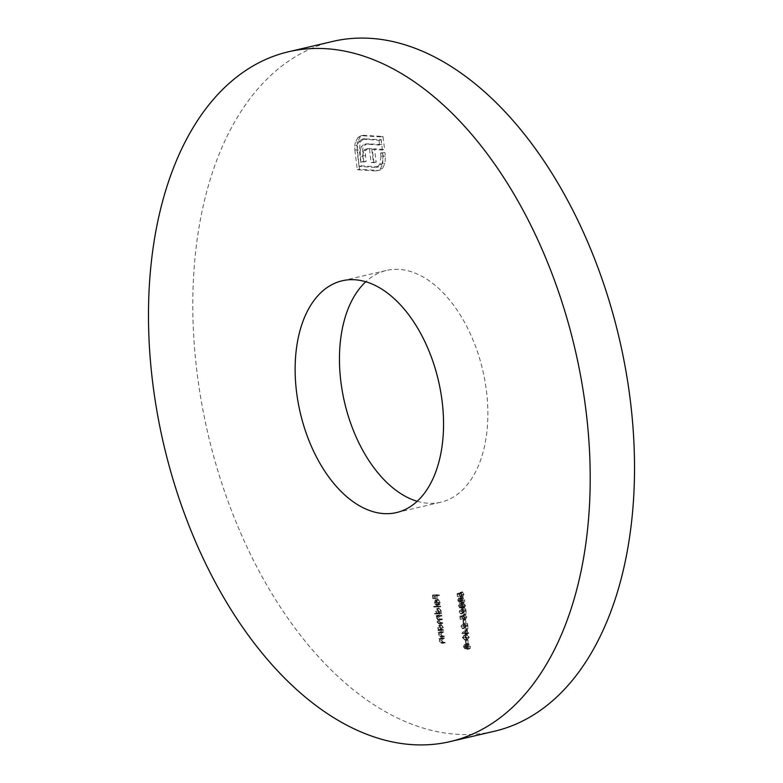 <?xml version="1.0" encoding="UTF-8"?>
<svg xmlns="http://www.w3.org/2000/svg" width="783" height="783" viewBox="0 0 783 783"><rect width="100%" height="100%" fill="white"/><g stroke="black" fill="none" stroke-linecap="round" stroke-linejoin="round"><path stroke-width="0.59" stroke-dasharray="3.92 2.94" d="M417.163 501.277A119.036 70.94 -103.2 0 0 440.76 502.226A119.036 70.94 -103.2 0 0 486.458 391.079A119.036 70.94 -103.2 0 0 386.557 270.409A119.036 70.94 -103.2 0 0 365.837 281.723M333.01 41.362A354.259 211.126 -103.2 0 0 196.993 372.15A354.259 211.126 -103.2 0 0 494.308 731.273M467.118 648.334L464.906 648.853L467.118 648.334L467.95 647.345L469.35 648.853L470.231 648.353L470.495 646.435L468.772 643.851L466.325 644.38L468.772 643.851L467.696 645.221L466.59 644.076L464.192 644.615L466.59 644.076L465.679 646.161L467.118 648.334M468.273 646.954L466.551 644.37L465.474 645.74L464.368 644.595L463.458 646.68L464.906 648.853L465.738 647.864L467.128 649.371L469.35 648.853L468.009 648.872L468.273 646.954L470.495 646.435M469.379 637.333L466.668 634.719L463.497 635.287L466.668 634.719L464.554 637.019L467.275 639.721L468.136 639.672L465.063 640.24L467.275 639.721L469.379 637.333L467.157 637.851L464.446 635.238L462.342 637.538L464.554 637.019M463.653 625.911L464.427 623.611L461.921 624.159L464.427 623.611L463.193 625.911L465.082 628.211L462.606 628.749L464.828 628.23L467.285 625.079L468.175 628.543L467.559 623.532L464.779 627.565L463.653 625.911L461.441 626.429L462.283 624.785L464.505 624.266L462.127 624.814L462.205 624.129L460.972 626.429L463.193 625.911M460.972 626.429L462.606 628.749L465.073 625.597L465.963 629.062L465.347 624.051L462.567 628.083L464.975 627.555L462.567 628.083L461.441 626.429M462.058 615.771L462.43 618.795L462.596 616.319L463.751 616.006L465.865 619.255L463.34 619.803L465.552 619.284L466.854 616.818L465.288 614.489L466.394 616.828L465.454 618.619L464.221 616.779L464.26 615.164L459.846 616.29L460.218 619.314L462.43 618.795M460.218 619.314L460.375 616.838L461.539 616.524L463.34 619.803L464.642 617.337L463.066 615.007L464.172 617.347L463.242 619.138L465.689 618.599L463.242 619.138L462.009 617.298L464.221 616.779M461.128 605.347L461.569 603.184L460.658 605.308L462.322 607.52L459.895 608.048L462.949 606.737L464.554 608.029L462.097 608.567L464.309 608.048L465.474 605.602L463.82 603.057L465.004 605.582L464.27 607.393L463.017 605.063L462.029 606.874L461.128 605.347L458.916 605.866L459.435 604.368L461.647 603.85M459.435 604.368L458.446 605.827L459.895 608.048L460.737 607.256L462.097 608.567L463.262 606.12L461.608 603.576L462.792 606.101L462.048 607.911L464.417 607.383L462.048 607.911L460.805 605.582L463.017 605.063M460.805 605.582L459.924 607.383L462.136 606.864L459.817 607.393L458.916 605.866M459.278 593.113L459.65 596.127L459.807 593.661L460.972 593.338L463.086 596.597L460.551 597.135L462.773 596.617L464.074 594.15L462.499 591.821L463.605 594.16L462.675 595.951L461.441 594.111L461.481 592.506L457.066 593.631L457.429 596.646L459.65 596.127M457.429 596.646L457.595 594.17L458.75 593.857L460.551 597.135L461.853 594.669L460.287 592.34L461.393 594.679L460.453 596.47L462.9 595.941L460.453 596.47L459.229 594.63L461.441 594.111M443.814 631.861L440.457 631.646L441.142 632.341L440.731 634.347L442.679 636.471L444.392 636.589L444.304 635.923L441.955 635.698L441.132 634.259L441.788 632.488L443.892 632.527L443.814 631.861L441.592 632.38L438.245 632.165L440.457 631.646M438.245 632.165L438.93 632.86L438.519 634.866L440.457 636.99L442.17 637.108L442.092 636.442L439.743 636.217L438.911 634.778L439.576 633.007L443.892 632.527M441.778 615.34L438.431 615.115L439.703 619.402L439.136 621.32L440.946 623.248L442.767 623.366L442.689 622.7L440.868 622.583L439.527 621.232L441.005 619.598L442.317 619.686L442.229 619.02L440.526 618.913L439.077 617.542L440.447 615.908L441.857 615.996L441.778 615.34L436.209 615.634L438.431 615.115M436.209 615.634L437.482 619.921L436.914 621.839L438.734 623.767L440.545 623.885L440.467 623.219L438.656 623.102L437.315 621.751L438.793 620.116L438.02 620.156L442.317 619.686M440.095 620.205L440.017 619.539L438.314 619.431L436.865 618.061L438.235 616.427L437.599 616.456L441.857 615.996M440.653 606.179L435.955 605.866L436.033 606.531L440.741 606.835L440.653 606.179L433.733 606.385L435.955 605.866M439.273 594.943L434.692 594.64L435.133 598.232L435.24 595.334L436.65 595.423L437.012 598.349L437.12 595.452L439.361 595.599L439.273 594.943L432.47 595.158L434.692 594.64M439.801 602.078L439.606 604.613L440.222 602.186L438.167 599.367L437.12 599.905L436.757 601.97L437.677 604.182L438.92 604.848L438.323 600.032L439.801 602.078L437.589 602.597L437.12 604.525L439.341 604.006M437.12 604.525L437.384 605.132L438.01 602.704L435.945 599.886L438.167 599.367L434.908 600.424L434.536 602.489L436.757 601.97M436.806 612.854L436.894 613.52L441.592 613.823L440.937 613.128L441.299 610.975L439.214 608.048L436.679 608.597L439.214 608.048L437.834 610.769L438.813 612.991L434.594 613.373L434.673 614.038L436.894 613.52M440.193 629.473L440.271 630.139L443.628 630.354L442.963 629.649L443.335 627.496L441.24 624.58L438.715 625.118L441.24 624.58L439.87 627.291L440.809 629.512L437.971 629.992L438.059 630.648L440.271 630.139M444.578 638.096L441.221 637.881L441.906 638.576L441.495 640.582L443.442 642.706L445.155 642.823L445.077 642.158L442.728 641.923L441.896 640.494L442.561 638.722L444.656 638.762L444.578 638.096L442.356 638.615L439.009 638.399L441.221 637.881M439.009 638.399L439.694 639.094L439.283 641.101L441.23 643.225L442.943 643.332L442.855 642.677L440.506 642.442L439.674 641.013L440.34 639.241L444.656 638.762M461.412 601.863L459.2 602.381L461.412 601.863L462.244 600.884L463.644 602.391L464.525 601.892L464.789 599.974L463.066 597.39L460.619 597.918L463.066 597.39L461.99 598.76L460.884 597.615L458.495 598.153L460.884 597.615L459.973 599.7L461.412 601.863M462.567 600.492L460.844 597.899L459.768 599.279L458.662 598.134L457.752 600.218L459.2 602.381L460.032 601.403L461.422 602.91L463.644 602.391L462.303 602.411L462.567 600.492L464.789 599.974M461.843 611.18L462.616 608.88L460.11 609.428L462.616 608.88L461.383 611.18L463.282 613.471L460.805 614.009L463.017 613.49L465.474 610.349L466.365 613.803L465.758 608.802L462.968 612.835L461.843 611.18L459.631 611.699L460.482 610.055L462.694 609.536L460.316 610.084L460.394 609.399L459.161 611.699L461.383 611.18M459.161 611.699L460.805 614.009L463.262 610.867L464.153 614.322L463.536 609.321L460.756 613.353L463.164 612.825L460.756 613.353L459.631 611.699M465.621 620.038L465.963 622.867L465.621 620.038L462.929 620.518L465.151 620.009M467.197 629.131L464.065 633.046L467.236 633.251L467.343 634.103L467.715 633.29L468.772 633.359L468.684 632.693L467.627 632.625L467.197 629.131L464.985 629.649L461.833 633.427L464.045 632.918M468.117 640.435L467.999 643.235L468.117 640.435L465.435 640.925L467.647 640.406M356.96 145.481L359.505 169.226L377.837 170.43L380.391 169.989L382.476 168.453L385.04 163.295L385.373 155.954L384.972 152.705L382.799 152.558L383.19 155.807L382.094 163.813L378.718 166.828L361.257 165.869L359.289 149.827L360.425 141.762L363.743 138.816L381.223 139.766L381.81 144.532L366.718 143.847L363.39 146.499L362.392 150.502L363.243 161.445L366.101 161.631L365.269 152.421L365.886 150.189L367.804 148.594L364.956 149.357L369.106 148.486L371.7 148.662L373.354 162.11L376.163 162.296L374.519 148.839L384.58 149.504L382.975 136.408L362.94 135.342L360.268 136.898L357.557 141.811L356.96 145.481L354.748 146L354.885 150.199L357.107 149.68M354.885 150.199L357.283 169.745L375.615 170.948L380.391 169.989L378.179 170.508L380.264 168.971L382.476 168.453M432.47 595.158L432.911 598.75L435.133 598.232M432.911 598.75L435.602 598.261M433.381 598.78L433.028 595.853L435.24 595.334M433.028 595.853L436.65 595.423M434.438 595.941L434.8 598.868L437.012 598.349M434.8 598.868L437.482 598.378M435.27 598.897L434.908 595.971L437.12 595.452M434.908 595.971L439.361 595.599M437.139 596.117L437.061 595.462M437.384 605.132L439.606 604.613M438.01 602.704L440.222 602.186M435.945 599.886L434.908 600.424L435.945 599.886M434.536 602.489L435.465 604.701L437.677 604.182M435.465 604.701L436.699 605.367L438.92 604.848M436.699 605.367L436.111 600.551L438.323 600.032M436.111 600.551L437.589 602.597M435.71 600.59L436.209 604.672L434.957 602.548L435.103 601.187L437.922 600.072L438.421 604.163L437.168 602.039L437.922 600.072M436.209 604.672L438.421 604.163M435.103 601.187L437.315 600.669M434.957 602.548L437.168 602.039M433.733 606.385L433.821 607.05L436.033 606.531M433.821 607.05L440.741 606.835M438.519 607.354L438.441 606.698M434.673 614.038L441.592 613.823M439.38 614.342L439.302 613.686L441.514 613.167M439.302 613.686L440.937 613.128M438.715 613.647L439.087 611.494L441.299 610.975M439.087 611.494L437.002 608.567L435.622 611.278L437.834 610.769M435.622 611.278L436.591 613.51L438.813 612.991M436.591 613.51L434.594 613.373M438.676 611.484L437.628 613.578L436.033 611.317L437.08 609.233L438.676 611.484L440.898 610.965L439.84 613.06L438.245 610.799L439.302 608.714L440.898 610.965M437.883 613.559L440.105 613.04L437.883 613.559M436.865 609.243L439.302 608.714L436.865 609.243M436.033 611.317L438.245 610.799M436.297 616.299L438.509 615.781M436.875 616.338L439.097 615.82M436.493 617.053L438.715 616.534M436.464 618.149L438.676 617.63M437.482 619.921L439.703 619.402M436.914 621.839L439.136 621.32M440.545 623.885L442.767 623.366M440.467 623.219L442.689 622.7M437.315 621.751L439.527 621.232M440.017 619.539L442.229 619.02M436.865 618.061L439.077 617.542M439.645 616.515L439.566 615.859M438.059 630.648L443.628 630.354M441.406 630.873L441.328 630.207L443.54 629.689M441.328 630.207L442.963 629.649M440.751 630.168L441.113 628.015L443.335 627.496M441.113 628.015L439.028 625.098L437.648 627.809L439.87 627.291M437.648 627.809L438.597 630.031L440.809 629.512M438.597 630.031L437.971 629.992M440.712 628.015L439.654 630.1L438.059 627.849L439.116 625.754L440.712 628.015L442.924 627.496L441.876 629.581L440.281 627.33L441.328 625.235L442.924 627.496M439.919 630.08L442.131 629.561L439.919 630.08M438.891 625.774L441.328 625.235L438.891 625.774M438.059 627.849L440.281 627.33M438.323 632.821L440.535 632.302M438.93 632.86L441.142 632.341M438.519 634.866L440.731 634.347M442.17 637.108L444.392 636.589M442.092 636.442L444.304 635.923M439.743 636.217L441.955 635.698M438.911 634.778L441.132 634.259M439.576 633.007L440.467 632.967L439.576 633.007M441.671 633.046L441.592 632.38M439.087 639.055L441.309 638.536M439.694 639.094L441.906 638.576M439.283 641.101L441.495 640.582M442.943 643.332L445.155 642.823M442.855 642.677L445.077 642.158M440.506 642.442L442.728 641.923M439.674 641.013L441.896 640.494M440.34 639.241L441.23 639.192L440.34 639.241M442.444 639.28L442.356 638.615M457.908 596.675L460.12 596.166M457.595 594.17L459.807 593.661M458.75 593.857L460.972 593.338M458.769 594.718L460.991 594.199M461.853 594.669L464.074 594.15M460.287 592.34L462.499 591.821M460.365 593.005L462.587 592.486M461.393 594.679L463.605 594.16M459.229 594.63L459.259 593.025L461.481 592.506M459.259 593.025L457.066 593.631M460.032 601.403L462.244 600.884M461.422 602.91L462.303 602.411L461.422 602.91M459.768 599.279L461.99 598.76M457.752 600.218L459.973 599.7M462.097 600.463L461.353 602.244L460.169 600.385L460.942 598.564L462.097 600.463L464.319 599.944L463.565 601.726L462.381 599.866L463.164 598.046L464.319 599.944M461.51 602.235L463.722 601.716L461.51 602.235M460.786 598.574L463.164 598.046L460.786 598.574M459.69 600.336L459.102 601.726L458.221 600.209L458.75 598.799L459.69 600.336L461.911 599.817L461.324 601.207L460.433 599.69L460.972 598.281L461.911 599.817M459.21 601.716L461.432 601.197L459.21 601.716M458.652 598.799L460.972 598.281L458.652 598.799M458.221 600.209L460.433 599.69M460.169 600.385L462.381 599.866M459.347 603.703L461.569 603.184M458.446 605.827L460.658 605.308M460.737 607.256L462.949 606.737M461.226 608.078L463.438 607.559M463.262 606.12L465.474 605.602M461.608 603.576L463.82 603.057M461.686 604.231L463.908 603.713M462.391 604.858L464.613 604.339M462.792 606.101L465.004 605.582M460.335 605.553L462.547 605.034M463.262 610.867L465.474 610.349M463.683 614.293L465.895 613.774M464.153 614.322L466.365 613.803M463.536 609.321L465.758 608.802M461.99 612.052L464.211 611.533M460.688 619.343L462.9 618.824M460.375 616.838L462.596 616.319M461.539 616.524L463.751 616.006M461.549 617.386L463.771 616.867M464.642 617.337L466.854 616.818M463.066 615.007L465.288 614.489M463.154 615.663L465.366 615.144M464.172 617.347L466.394 616.828M462.009 617.298L462.048 615.683L464.26 615.164M462.048 615.683L459.846 616.29M462.929 620.518L463.282 623.356L465.494 622.837M463.282 623.356L465.963 622.867M463.751 623.385L463.399 620.557M465.073 625.597L467.285 625.079M465.494 629.023L467.705 628.504M465.963 629.062L468.175 628.543M465.347 624.051L467.559 623.532M463.8 626.782L466.012 626.263M461.833 633.427L464.065 633.046M461.853 633.564L467.236 633.251M465.024 633.77L465.131 634.621L467.343 634.103M465.131 634.621L467.813 634.132M465.601 634.651L465.494 633.809L467.715 633.29M465.494 633.809L468.772 633.359M466.551 633.878L466.472 633.212L468.684 632.693M466.472 633.212L465.415 633.144L467.627 632.625M465.415 633.144L464.985 629.649M464.671 630.922L464.945 633.114L462.949 632.987L464.671 630.922L466.893 630.403L467.157 632.595L465.171 632.468L466.893 630.403M464.945 633.114L467.157 632.595M462.949 632.987L465.171 632.468M462.342 637.538L465.063 640.24L467.157 637.851M464.975 639.584L462.812 637.597L464.525 635.894L466.688 637.851L466.1 639.378L464.975 639.584L467.197 639.065L465.024 637.078L466.746 635.375L468.909 637.333L468.312 638.859L464.975 639.584M463.702 635.933L466.746 635.375L463.702 635.933M462.812 637.597L465.024 637.078M466.688 637.851L468.909 637.333M465.435 640.925L465.787 643.753L467.999 643.235M465.787 643.753L468.469 643.264M466.257 643.783L465.905 640.954M465.738 647.864L467.95 647.345M467.128 649.371L468.009 648.872L467.128 649.371M465.474 645.74L467.696 645.221M463.458 646.68L465.679 646.161M467.803 646.924L467.06 648.706L465.875 646.846L466.648 645.026L467.803 646.924L470.025 646.406L469.271 648.187L468.087 646.327L468.86 644.507L470.025 646.406M467.216 648.696L469.428 648.177L467.216 648.696M466.492 645.045L468.86 644.507L466.492 645.045M465.396 646.797L464.808 648.187L463.928 646.67L464.456 645.261L465.396 646.797L467.617 646.278L467.02 647.668L466.139 646.151L466.678 644.742L467.617 646.278M464.916 648.177L467.138 647.658L464.916 648.177M464.358 645.27L466.678 644.742L464.358 645.27M463.928 646.67L466.139 646.151M465.875 646.846L468.087 646.327M357.283 169.745L359.505 169.226M375.615 170.948L377.837 170.43M380.264 168.971L382.828 163.813L385.04 163.295M382.828 163.813L382.76 153.214L384.972 152.705M382.76 153.214L380.577 153.077L382.799 152.558M380.577 153.077L380.978 156.326L383.19 155.807M380.978 156.326L379.872 164.332L382.094 163.813M379.872 164.332L376.506 167.347L375.184 167.445L377.406 166.926M375.184 167.445L359.035 166.387L361.257 165.869M359.035 166.387L357.068 150.346L359.289 149.827M357.068 150.346L358.203 142.281L360.425 141.762M358.203 142.281L361.531 139.335L365.074 138.708M362.862 139.227L379.011 140.284L381.223 139.766M379.011 140.284L379.589 145.051L381.81 144.532M379.589 145.051L366.787 144.209L369.008 143.69M366.787 144.209L365.563 144.248M363.351 144.767L361.169 147.018L363.39 146.499M361.169 147.018L360.17 151.021L362.392 150.502M360.17 151.021L360.386 156.717L362.598 156.199M360.386 156.717L361.032 161.964L363.243 161.445M361.032 161.964L366.101 161.631M363.889 162.15L363.136 156.062L365.348 155.543M363.136 156.062L363.048 152.939L365.269 152.421M363.048 152.939L363.674 150.708L365.886 150.189M363.674 150.708L364.956 149.357L371.7 148.662M369.488 149.171L371.132 162.629L373.354 162.11M371.132 162.629L376.163 162.296M373.951 162.815L372.297 149.357L374.519 148.839M372.297 149.357L382.368 150.023L384.58 149.504M382.368 150.023L380.763 136.927L382.975 136.408M380.763 136.927L362.431 135.723L360.728 135.86L358.056 137.417L360.268 136.898M358.056 137.417L355.335 142.33L357.557 141.811M355.335 142.33L354.748 146M438.734 623.767L440.946 623.248M438.656 623.102L440.868 622.583M438.314 619.431L440.526 618.913M440.457 636.99L442.679 636.471M440.516 636.344L442.728 635.825M441.23 643.225L443.442 642.706M441.279 642.569L443.501 642.05M462.264 612.629L464.476 612.11M464.074 627.359L466.286 626.84M383.161 156.473L385.373 155.954M366.894 149.005L369.106 148.486M362.431 135.723L364.643 135.205M342.24 280.774L386.557 270.409M396.443 512.591L440.76 502.226M437.834 599.386L435.622 599.905M441.866 632.468L439.654 632.987M442.63 638.703L440.418 639.222M463.918 602.362L461.696 602.881M467.891 639.016L465.67 639.535M469.614 648.833L467.402 649.352M378.718 166.828L376.506 167.347M363.743 138.816L361.531 139.335M366.718 143.847L364.506 144.366M362.94 135.342L360.728 135.86"/><path stroke-width="1.17" d="M365.837 281.723A119.036 70.94 -103.2 0 0 340.859 381.556A119.036 70.94 -103.2 0 0 417.163 501.277M442.141 401.444A119.036 70.94 -103.2 0 0 342.24 280.774A119.036 70.94 -103.2 0 0 296.542 391.921A119.036 70.94 -103.2 0 0 396.443 512.591A119.036 70.94 -103.2 0 0 442.141 401.444M152.675 382.515A354.259 211.126 -103.2 0 0 449.99 741.638A354.259 211.126 -103.2 0 0 586.007 410.85A354.259 211.126 -103.2 0 0 288.692 51.727A354.259 211.126 -103.2 0 0 152.675 382.515M449.99 741.638L494.308 731.273A354.259 211.126 -103.2 0 0 630.325 400.485A354.259 211.126 -103.2 0 0 333.01 41.362L288.692 51.727"/></g></svg>

